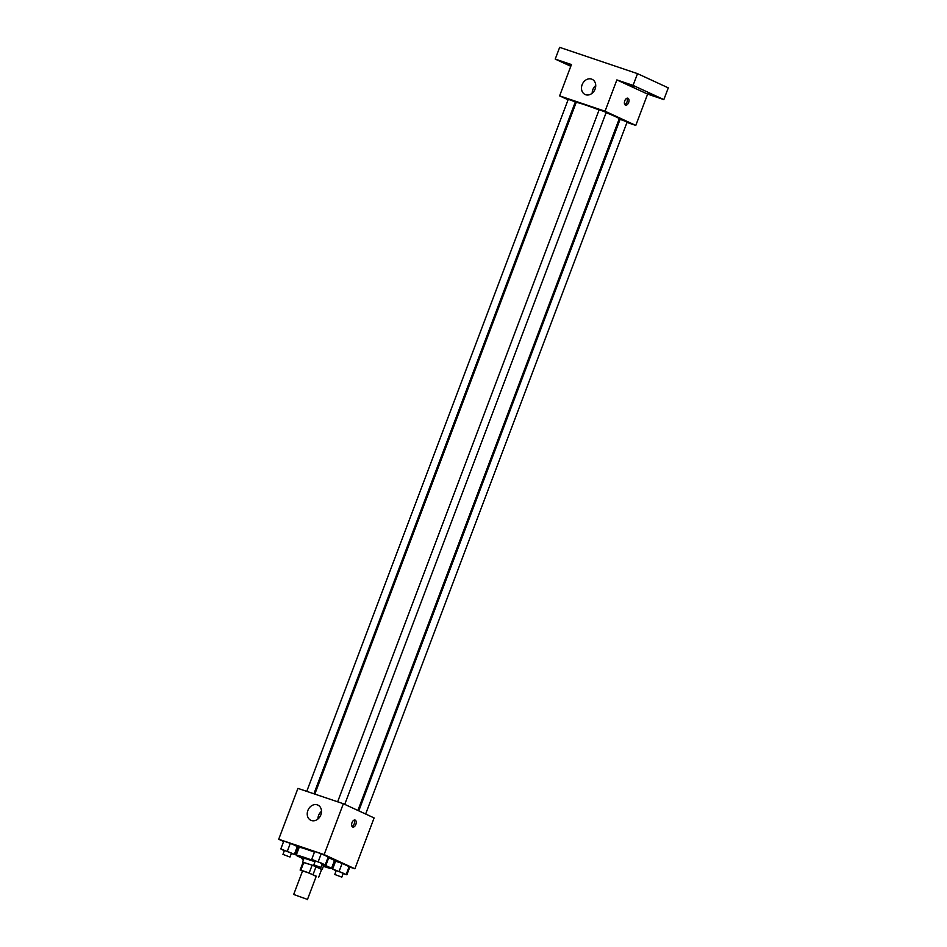 <?xml version="1.0" encoding="UTF-8"?>
<svg xmlns="http://www.w3.org/2000/svg" width="947" height="947" viewBox="0 0 947 947"><rect width="100%" height="100%" fill="white"/><g stroke="black" fill="none" stroke-linecap="round" stroke-linejoin="round"><path stroke-width="1.42" d="M306.224 898.975L293.688 894.465L306.224 898.975M293.688 894.465L302.555 870.991L307.467 872.471L316.274 876.176L307.396 899.65M300.128 870.044L303.064 862.244L312.143 865.132L309.184 872.956L300.862 870.151L302.484 871.193M316.18 876.413L309.184 872.956M321.684 869.251L318.725 877.1L321.684 869.251L316.038 866.647L313.09 874.472M312.143 865.132L316.038 866.647M321.625 869.429L312.557 865.262L303.004 862.397M302.578 862.054L304.058 858.148L314.996 861.723M321.968 864.587L323.649 865.546L322.169 869.464M303.821 862.326L300.862 870.151M322.169 864.09A18.845 0.947 20.7 0 1 328.455 866.777A18.845 0.947 20.7 0 1 331.486 868.506A18.845 0.947 20.7 0 1 323.365 866.28M303.774 858.882A18.845 0.947 20.7 0 1 296.222 855.188A18.845 0.947 20.7 0 1 315.15 861.32M328.739 857.769A18.845 0.947 20.7 0 1 331.403 858.953A18.845 0.947 20.7 0 1 334.433 860.681L331.486 868.506M296.222 855.188L299.181 847.364A18.845 0.947 20.7 0 1 314.44 852.122M291.368 853.436L295.073 854.679L298.033 846.855L290.338 843.303L283.78 841.09L280.833 848.914L284.313 850.773M349.786 867.073L354.9 868.79L324.134 854.596L278.714 839.243L283.627 841.516M297.607 847.967L298.755 848.5M334.031 861.746L335.226 862.149M343.169 873.525L346.874 874.779L349.834 866.955L342.139 863.404L335.581 861.19L332.634 869.015L336.114 870.861M322.252 863.865L325.957 865.12L328.917 857.295L321.222 853.744L314.664 851.531L311.717 859.355L315.197 861.202M278.714 839.243L297.938 788.389L343.359 803.731L374.112 817.936L354.9 868.79M343.359 803.731L324.134 854.596M320.855 814.882A8.381 6.83 114.8 0 1 310.853 820.291A8.381 6.83 114.8 0 1 308.154 809.815A8.381 6.83 114.8 0 1 317.872 805.08A8.381 6.83 114.8 0 1 320.855 814.882M355.232 820.126A3.67 2.107 -71.3 0 1 355.894 824.328A3.67 2.107 -71.3 0 1 352.758 827.015A3.67 2.107 -71.3 0 1 351.929 822.872A3.67 2.107 -71.3 0 1 355.101 820.078A3.67 2.107 -71.3 0 1 355.232 820.126M354.19 820.102A3.67 2.107 -71.3 0 1 354.296 823.665A3.67 2.107 -71.3 0 1 352.047 826.435M317.943 819.001A8.381 6.83 114.8 0 1 321.495 811.307M606.104 112.657A23.036 1.16 20.7 0 1 615.55 116.67A23.036 1.16 20.7 0 1 619.255 118.777L357.895 810.443M314.83 794.095L576.167 102.501A23.036 1.16 20.7 0 1 599.084 109.923M344.732 804.358L606.222 112.362L599.167 109.698L337.641 801.801M358.783 810.857L620.084 119.358L626.523 121.678L627.139 122.021L365.649 814.018M306.757 791.361L568.283 99.257L575.338 101.933L313.907 793.775M618.9 119.713L619.835 120.02M626.973 122.435L635.792 125.418L605.038 111.213L559.618 95.872L568.082 99.778M574.947 102.951L575.835 103.353M633.081 85.396L637.52 73.653L668.286 87.858L663.847 99.589L633.081 85.396L616.864 79.915L605.038 111.213M635.792 125.418L647.63 94.108L663.847 99.589M637.52 73.653L559.665 47.35L555.226 59.093L570.804 66.278M559.618 95.872L571.443 64.562L555.226 59.093M595.095 89.101A8.381 6.83 114.8 0 1 585.104 94.511A8.381 6.83 114.8 0 1 582.405 84.046A8.381 6.83 114.8 0 1 592.124 79.311A8.381 6.83 114.8 0 1 595.095 89.101M647.63 94.108L616.864 79.915M627.991 98.263A3.67 2.107 -71.3 0 1 628.666 102.465A3.67 2.107 -71.3 0 1 625.529 105.153A3.67 2.107 -71.3 0 1 624.7 101.009A3.67 2.107 -71.3 0 1 627.873 98.216A3.67 2.107 -71.3 0 1 627.991 98.263M626.95 98.239A3.67 2.107 -71.3 0 1 627.068 101.803A3.67 2.107 -71.3 0 1 624.819 104.572M592.183 93.232A8.381 6.83 114.8 0 1 595.746 85.538M571.136 65.379L563.856 62.431L571.266 65.047M648.34 93.445L655.217 96.239L648.34 93.445M627.423 83.786L634.301 86.591L627.423 83.786M325.957 865.12L311.717 859.355M313.836 864.812L315.315 860.906L321.755 863.226L322.359 863.569L320.879 867.476L313.836 864.812L320.879 867.476M328.917 857.295L328.349 856.621L325.389 864.445M328.349 856.621L321.222 853.744L318.263 861.569M321.222 853.744L314.664 851.531M295.073 854.679L280.833 848.914M282.952 854.383L284.42 850.465L290.871 852.785L291.475 853.129L289.995 857.047L282.952 854.383L289.995 857.047M298.033 846.855L297.465 846.192L294.505 854.016M297.465 846.192L290.338 843.303L287.379 851.128M290.338 843.303L283.78 841.09M346.874 874.779L332.634 869.015M334.753 874.472L336.221 870.565L342.672 872.874L343.276 873.229L341.796 877.135L334.753 874.472L341.796 877.135M349.834 866.955L349.265 866.28L346.306 874.105M349.265 866.28L342.139 863.404L339.18 871.228M342.139 863.404L335.581 861.19M303.656 859.225L301.738 858.574L303.466 859.71M303.064 862.244L300.104 870.068"/></g></svg>
